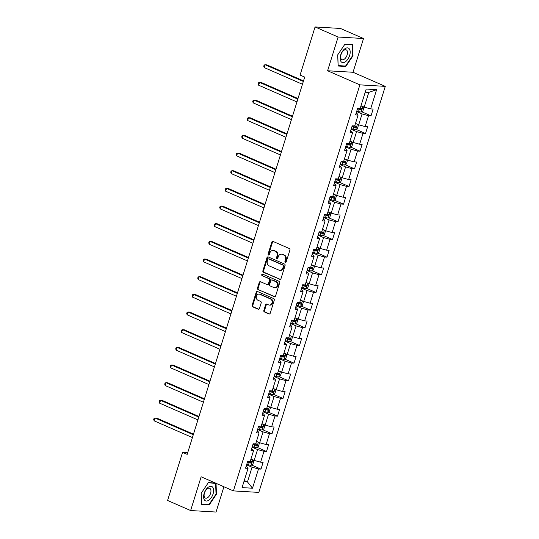 <?xml version="1.0" encoding="UTF-8"?>
<svg xmlns="http://www.w3.org/2000/svg" width="539" height="539" viewBox="0 0 539 539"><rect width="100%" height="100%" fill="white"/><g stroke="black" fill="none" stroke-linecap="round" stroke-linejoin="round"><path stroke-width="0.81" d="M285.347 262.365A0.829 0.68 -86.6 0 0 286.222 261.86L289.901 250.056A1.179 0.97 -86.6 0 0 289.342 248.546L273.051 241.432A1.179 0.97 -86.6 0 0 271.797 242.146L268.119 253.957A0.829 0.68 -86.6 0 0 269.392 254.509L269.864 252.98A3.78 3.099 -86.6 0 1 272.983 250.473A3.78 3.099 -86.6 0 1 273.866 250.689L275.227 251.282A3.78 3.099 -86.6 0 1 277.012 256.106L276.541 257.635A0.829 0.68 -86.6 0 0 277.807 258.188L278.279 256.658A3.78 3.099 -86.6 0 1 281.398 254.152A3.78 3.099 -86.6 0 1 282.281 254.368L283.642 254.96A3.78 3.099 -86.6 0 1 285.427 259.785L284.956 261.307A0.829 0.68 -86.6 0 0 285.347 262.365M263.841 310.451A1.179 0.97 -86.6 0 0 264.4 311.96L268.968 313.954A1.179 0.97 -86.6 0 0 270.221 313.24L274.304 300.122A1.179 0.97 -86.6 0 0 273.745 298.619L257.453 291.498A1.179 0.97 -86.6 0 0 256.207 292.219L252.117 305.33A1.179 0.97 -86.6 0 0 252.676 306.839L258.201 309.251A1.179 0.97 -86.6 0 0 259.448 308.53L261.199 302.918A1.179 0.97 -86.6 0 0 260.64 301.416L257.905 300.216A3.16 2.587 -86.6 0 1 256.301 296.632A3.16 2.587 -86.6 0 1 259.016 294.092A3.16 2.587 -86.6 0 1 259.758 294.274L270.477 298.956A3.16 2.587 -86.6 0 1 272.08 302.541A3.16 2.587 -86.6 0 1 269.365 305.081A3.16 2.587 -86.6 0 1 268.624 304.906L266.839 304.124A1.179 0.97 -86.6 0 0 265.586 304.838L263.841 310.451L264.528 310.491A1.179 0.97 -86.6 0 0 265.087 312L269.588 313.967M201.141 476.799L190.631 510.541L167.582 500.475L182.573 452.349L187.181 454.364L304.69 77.084L300.082 75.069L315.066 26.95L338.115 37.023L327.604 70.764L359.87 84.859L233.407 490.901L201.141 476.799M279.734 279.391A1.179 0.97 -86.6 0 0 280.987 278.676L285.07 265.559A1.179 0.97 -86.6 0 0 284.511 264.049L268.22 256.935A1.179 0.97 -86.6 0 0 266.973 257.649L262.884 270.767A1.179 0.97 -86.6 0 0 263.443 272.269L280.293 279.424M279.687 282.84L275.604 295.958A1.179 0.97 -86.6 0 1 274.351 296.672L258.06 289.558A1.179 0.97 -86.6 0 1 257.501 288.048L259.252 282.436A1.179 0.97 -86.6 0 1 260.505 281.722L267.108 284.605A1.179 0.97 -86.6 0 0 268.361 283.891L269.52 280.165A1.179 0.97 -86.6 0 0 268.961 278.656L262.082 275.651A0.829 0.68 -86.6 0 1 262.567 274.102L279.128 281.331A1.179 0.97 -86.6 0 1 279.687 282.84M359.87 84.859L385.284 86.368L258.814 492.403L233.407 490.901M251.632 465.036L260.997 469.125L263.113 462.334L260.606 462.186L263.989 451.311L266.502 451.46L268.617 444.668L266.111 444.52L269.493 433.652L272 433.801L274.115 427.003L271.609 426.854L274.998 415.987L277.504 416.135L279.62 409.344L277.113 409.195L280.496 398.321L283.002 398.469L285.118 391.678L282.611 391.53L286 380.655L288.506 380.81L290.622 374.012L288.116 373.864L291.498 362.996L294.004 363.145L296.12 356.353L293.614 356.198L297.002 345.331L299.509 345.479L301.624 338.687L299.118 338.539L302.5 327.665L305.013 327.813L307.129 321.022L304.616 320.873L308.005 310.006L310.511 310.154L312.627 303.356L310.12 303.208L313.509 292.34L316.016 292.488L318.131 285.697L315.625 285.549L319.007 274.674L321.513 274.823L323.629 268.031L321.123 267.883L324.512 257.015L327.018 257.164L329.134 250.365L326.627 250.217L330.009 239.35L332.516 239.498L334.631 232.707L332.125 232.558L335.514 221.684L338.02 221.832L340.136 215.041L337.63 214.893L341.012 204.018L343.518 204.173L345.64 197.375L343.127 197.227L346.516 186.359L349.023 186.507L351.138 179.709L348.632 179.561L352.021 168.694L354.527 168.842L356.643 162.05L354.136 161.902L357.519 151.028L360.025 151.176L362.141 144.385L359.634 144.236L363.023 133.369L365.53 133.517L367.645 126.719L365.139 126.571L368.521 115.703L371.027 115.851L373.143 109.06L370.637 108.912L376.633 89.663L366.197 89.043L360.2 108.292L357.694 108.144L355.578 114.935L358.085 115.083L357.141 113.635L356.117 113.19M260.997 469.125L258.491 468.977L252.495 488.226L242.058 487.606L248.048 468.357L245.541 468.209L247.657 461.418L250.17 461.566L253.552 450.692L251.046 450.543L253.162 443.752L255.668 443.9L259.057 433.033L256.551 432.884L258.666 426.086L261.172 426.234L264.555 415.367L262.048 415.219L264.164 408.427L266.67 408.575L270.059 397.701L267.553 397.553L269.668 390.762L272.175 390.91L275.557 380.042L273.051 379.894L275.166 373.096L277.673 373.244L281.062 362.376L278.555 362.228L280.671 355.437L283.177 355.585L286.559 344.711L284.053 344.562L286.169 337.771L288.675 337.919L292.064 327.052L289.558 326.897L291.673 320.105L294.179 320.254L297.568 309.386L295.055 309.238L297.178 302.44L299.684 302.595L303.066 291.72L300.56 291.572L302.675 284.781L305.182 284.929L308.571 274.055L306.064 273.906L308.18 267.115L310.686 267.263L314.069 256.396L311.562 256.247L313.678 249.449L316.184 249.597L319.573 238.73L317.067 238.582L319.182 231.79L321.689 231.938L325.071 221.064L322.565 220.916L324.68 214.124L327.186 214.273L330.575 203.405L328.069 203.257L330.185 196.459L332.691 196.607L336.08 185.739L333.567 185.591L335.689 178.8L338.196 178.948L341.578 168.074L339.071 167.925L341.187 161.134L343.693 161.282L347.082 150.415L344.576 150.26L346.692 143.468L349.198 143.617L352.58 132.749L350.074 132.601L352.189 125.803L354.696 125.951L358.085 115.083M252.104 447.154L257.554 449.539L254.172 460.407L250.965 459.006M251.592 448.798L252.609 449.243L253.552 450.692M254.172 460.407L260.606 462.186M257.554 449.539L263.989 451.311M257.602 429.489L263.059 431.874L259.67 442.748L256.463 441.347M257.09 431.133L258.114 431.584L259.057 433.033M259.67 442.748L266.111 444.52M263.059 431.874L269.493 433.652M263.106 411.83L268.563 414.215L265.175 425.082L262.095 423.735M262.594 413.474L263.618 413.918L264.555 415.367M265.175 425.082L271.609 426.854M268.563 414.215L274.998 415.987M268.604 394.164L274.061 396.549L270.679 407.417L267.465 406.015M268.092 395.808L269.116 396.253L270.059 397.701M270.679 407.417L277.113 409.195M274.061 396.549L280.496 398.321M274.108 376.498L279.566 378.883L276.177 389.758L272.97 388.349M273.596 378.142L274.62 378.594L275.557 380.042M276.177 389.758L282.611 391.53M279.566 378.883L286 380.655M279.613 358.839L285.064 361.218L281.681 372.092L278.596 370.744M279.101 360.483L280.118 360.928L281.062 362.376M281.681 372.092L288.116 373.864M285.064 361.218L291.498 362.996M285.111 341.174L290.568 343.559L287.179 354.426L283.972 353.025M284.599 342.817L285.623 343.262L286.559 344.711M287.179 354.426L293.614 356.198M290.568 343.559L297.002 345.331M290.615 323.508L296.066 325.893L292.684 336.76L289.477 335.359M290.103 325.152L291.121 325.603L292.064 327.052M292.684 336.76L299.118 338.539M296.066 325.893L302.5 327.665M296.113 305.849L301.57 308.227L298.182 319.101L295.102 317.754M295.601 307.493L296.625 307.937L297.568 309.386M298.182 319.101L304.616 320.873M301.57 308.227L308.005 310.006M301.618 288.183L307.068 290.568L303.686 301.436L300.479 300.034M301.106 289.827L302.13 290.272L303.066 291.72M303.686 301.436L310.12 303.208M307.068 290.568L313.509 292.34M307.115 270.517L312.573 272.902L309.191 283.77L305.977 282.369M306.603 272.161L307.628 272.606L308.571 274.055M309.191 283.77L315.625 285.549M312.573 272.902L319.007 274.674M312.62 252.852L318.077 255.237L314.688 266.111L311.609 264.764M312.108 254.496L313.132 254.947L314.069 256.396M314.688 266.111L321.123 267.883M318.077 255.237L324.512 257.015M318.125 235.193L323.575 237.578L320.193 248.445L316.986 247.044M317.612 236.837L318.63 237.281L319.573 238.73M320.193 248.445L326.627 250.217M323.575 237.578L330.009 239.35M323.622 217.527L329.08 219.912L325.691 230.78L322.484 229.378M323.11 219.171L324.134 219.616L325.071 221.064M325.691 230.78L332.125 232.558M329.08 219.912L335.514 221.684M329.127 199.861L334.578 202.246L331.195 213.121L328.116 211.773M328.615 201.505L329.632 201.957L330.575 203.405M331.195 213.121L337.63 214.893M334.578 202.246L341.012 204.018M334.625 182.202L340.082 184.581L336.693 195.455L333.486 194.053M334.113 183.846L335.137 184.291L336.08 185.739M336.693 195.455L343.127 197.227M340.082 184.581L346.516 186.359M340.129 164.536L345.58 166.922L342.198 177.789L338.991 176.388M339.617 166.18L340.641 166.625L341.578 168.074M342.198 177.789L348.632 179.561M345.58 166.922L352.021 168.694M345.627 146.871L351.084 149.256L347.702 160.123L344.616 158.783M345.115 148.515L346.139 148.966L347.082 150.415M347.702 160.123L354.136 161.902M351.084 149.256L357.519 151.028M351.132 129.212L356.589 131.59L353.2 142.464L349.993 141.063M350.619 130.856L351.644 131.3L352.58 132.749M353.2 142.464L359.634 144.236M356.589 131.59L363.023 133.369M356.629 111.546L362.087 113.931L358.704 124.799L355.497 123.397M358.704 124.799L365.139 126.571M362.087 113.931L368.521 115.703M376.633 89.663L368.791 92.418L364.202 107.133L361.123 105.792M364.202 107.133L370.637 108.912M327.604 70.764L353.018 72.266L363.529 38.525L338.115 37.023M363.529 38.525L340.48 28.459L315.066 26.95M190.631 510.541L216.038 512.05L223.921 486.757M353.018 72.266L385.284 86.368M187.713 452.659L182.573 452.349M368.791 92.418L365.213 92.203M244.261 480.519L247.468 481.92L252.057 467.205L246.599 464.82M243.891 481.711L247.468 481.92L252.495 488.226M246.087 466.464L247.111 466.909L248.048 468.357M252.057 467.205L258.491 468.977M361.662 111.762L371.027 115.851M356.158 129.421L365.53 133.517M350.66 147.086L360.025 151.176M345.155 164.752L354.527 168.842M339.658 182.411L349.023 186.507M334.153 200.077L343.518 204.173M328.655 217.743L338.02 221.832M323.151 235.402L332.516 239.498M317.646 253.067L327.018 257.164M312.148 270.733L321.513 274.823M306.644 288.399L316.016 292.488M301.146 306.058L310.511 310.154M295.642 323.723L305.013 327.813M290.144 341.389L299.509 345.479M284.639 359.048L294.004 363.145M279.135 376.714L288.506 380.81M273.637 394.38L283.002 398.469M268.132 412.039L277.504 416.135M262.634 429.704L272 433.801M257.13 447.37L266.502 451.46M337.704 54.87L338.121 66.021L345.775 66.479L353.005 55.78L352.587 44.622L344.933 44.171L337.704 54.87M215.337 483.005L208.377 482.594L201.148 493.293L201.573 504.443L209.226 504.902L216.456 494.202L216.038 483.315M352.58 55.591L353.005 55.78M344.677 65.994L345.775 66.479M208.121 504.416L209.226 504.902M216.031 494.014L216.456 494.202M285.886 262.318A0.829 0.68 -86.6 0 1 285.643 261.348L286.115 259.825A3.78 3.099 -86.6 0 0 284.329 255.001L283.642 254.96M281.398 254.152L282.086 254.192A3.78 3.099 -86.6 0 1 282.968 254.408L284.329 255.001M272.983 250.473L273.671 250.514A3.78 3.099 -86.6 0 1 274.553 250.729L275.914 251.322A3.78 3.099 -86.6 0 1 277.7 256.146L277.221 257.676A0.829 0.68 -86.6 0 0 277.47 258.639M273.118 241.459A1.179 0.97 -86.6 0 0 272.485 242.186L268.806 253.997A0.829 0.68 -86.6 0 0 269.055 254.96M268.287 256.962A1.179 0.97 -86.6 0 0 267.661 257.689L263.571 270.807A1.179 0.97 -86.6 0 0 264.13 272.31L280.354 279.404M283.42 266.226A0.829 0.68 -86.6 0 0 283.029 265.175L268.732 258.929A0.829 0.68 -86.6 0 0 267.856 259.427L267.357 261.038A3.78 3.099 -86.6 0 0 269.143 265.862L278.919 270.133A3.78 3.099 -86.6 0 0 279.802 270.342A3.78 3.099 -86.6 0 0 282.921 267.836L283.42 266.226L284.107 266.266A0.829 0.68 -86.6 0 0 283.716 265.215L283.029 265.175M269.028 258.942A0.829 0.68 -86.6 0 1 269.419 258.969L283.716 265.215M279.802 270.342L280.489 270.383A3.78 3.099 -86.6 0 0 283.608 267.883L282.921 267.836M284.107 266.266L283.608 267.883M274.971 296.686L258.06 289.558M260.566 281.749A1.179 0.97 -86.6 0 0 259.939 282.476L258.188 288.089A1.179 0.97 -86.6 0 0 258.747 289.598M267.795 284.646A1.179 0.97 -86.6 0 0 269.049 283.932L270.207 280.206A1.179 0.97 -86.6 0 0 269.648 278.703L262.082 275.651M262.736 274.169A0.829 0.68 -86.6 0 0 262.769 275.698M273.96 287.604A3.16 2.587 -86.6 0 0 274.701 287.779A3.16 2.587 -86.6 0 0 277.417 285.239A3.16 2.587 -86.6 0 0 275.813 281.654L272.04 280.004A1.179 0.97 -86.6 0 0 270.787 280.718L269.628 284.444A1.179 0.97 -86.6 0 0 270.187 285.953L273.96 287.604M274.701 287.779L275.389 287.819A3.16 2.587 -86.6 0 0 278.104 285.279A3.16 2.587 -86.6 0 0 276.5 281.695L275.813 281.654M271.764 279.936L272.444 279.977A1.179 0.97 -86.6 0 1 272.727 280.044L276.5 281.695M266.906 304.151A1.179 0.97 -86.6 0 0 266.273 304.879L264.528 310.491M269.365 305.081L270.052 305.121A3.16 2.587 -86.6 0 0 272.768 302.581A3.16 2.587 -86.6 0 0 271.164 298.997L270.477 298.956M259.016 294.092L259.704 294.132A3.16 2.587 -86.6 0 1 260.438 294.314L271.164 298.997M257.521 291.532A1.179 0.97 -86.6 0 0 256.894 292.259L252.804 305.37A1.179 0.97 -86.6 0 0 253.364 306.88L258.821 309.258M362.403 106.351A3.187 0.526 -162.7 0 1 360.908 106.015M363.124 106.661L363.933 107.625L362.875 111.021L361.15 112.072A3.187 0.526 -162.7 0 1 358.556 111.499L356.818 110.953M303.504 80.884L266.765 64.828L265.047 64.727L264.171 67.557L302.446 84.279M357.485 108.804L359.23 109.35A3.187 0.526 17.3 0 0 361.191 109.841L361.615 108.48A3.187 0.526 -162.7 0 1 360.241 108.164M360.288 107.901C360.989 108.521 360.847 108.979 359.863 109.262L357.566 108.555M303.329 81.45L265.047 64.727L264.103 65.084L263.746 66.216L264.171 67.557M340.951 61.486A7.815 4.278 113.6 0 0 347.891 59.155A7.815 4.278 113.6 0 0 349.387 49.002A7.815 4.278 113.6 0 0 342.447 51.333A7.815 4.278 113.6 0 0 340.951 61.486M341.194 59.041A5.35 2.931 113.6 0 0 341.935 59.667A5.35 2.931 113.6 0 0 346.382 56.716A5.35 2.931 113.6 0 0 346.968 50.491A5.35 2.931 113.6 0 0 346.22 49.864A5.35 2.931 113.6 0 0 341.773 52.815A5.35 2.931 113.6 0 0 341.194 59.041M344.758 44.434L352.176 44.878L352.587 55.685L345.58 66.048L338.162 65.61L337.758 54.803L344.758 44.434M351.441 44.555L352.176 44.878M213.08 493.933A7.815 4.278 113.6 0 0 210.911 486.306A7.815 4.278 113.6 0 0 204.153 493.401A7.815 4.278 113.6 0 0 206.322 501.027A7.815 4.278 113.6 0 0 213.08 493.933M210.581 493.367A5.35 2.931 113.6 0 0 209.671 488.287A5.35 2.931 113.6 0 0 204.47 493.01A5.35 2.931 113.6 0 0 205.386 498.09A5.35 2.931 113.6 0 0 210.581 493.367M201.613 504.032L201.202 493.225L208.209 482.856L215.62 483.301L216.031 494.108L209.024 504.47L201.552 504.005M214.893 482.978L215.62 483.301M356.906 124.01A3.187 0.526 -162.7 0 1 355.41 123.674M357.626 124.327L358.428 125.284L357.37 128.686L355.646 129.737A3.187 0.526 -162.7 0 1 353.058 129.165L351.313 128.619M298.006 98.543L261.267 82.494L259.549 82.393L258.666 85.223L296.942 101.945M351.987 126.47L353.725 127.015A3.187 0.526 17.3 0 0 355.686 127.5L356.111 126.146A3.187 0.526 -162.7 0 1 354.736 125.83M354.783 125.567C355.484 126.187 355.342 126.638 354.359 126.921L352.061 126.22M297.824 99.115L259.549 82.393L258.599 82.743L258.248 83.875L258.666 85.223M351.401 141.676A3.187 0.526 -162.7 0 1 349.905 141.339M352.122 141.993L352.93 142.95L351.873 146.345L350.141 147.396A3.187 0.526 -162.7 0 1 347.554 146.83L345.816 146.285M292.502 116.208L255.762 100.153L254.044 100.052L253.162 102.882L291.444 119.611M346.483 144.129L348.228 144.674A3.187 0.526 17.3 0 0 350.188 145.166L350.606 143.805A3.187 0.526 -162.7 0 1 349.238 143.489M349.285 143.226C349.986 143.852 349.845 144.304 348.861 144.587L346.557 143.886M292.327 116.781L254.044 100.052L253.101 100.409L252.744 101.541L253.162 102.882M345.903 159.342A3.187 0.526 -162.7 0 1 344.401 159.005M346.617 159.652L347.426 160.615L346.368 164.011L344.643 165.062A3.187 0.526 -162.7 0 1 342.056 164.489L340.311 163.95M287.004 133.874L250.264 117.819L248.546 117.718L247.664 120.547L285.939 137.277M340.978 161.794L342.723 162.34A3.187 0.526 17.3 0 0 344.684 162.832L345.108 161.471A3.187 0.526 -162.7 0 1 343.734 161.154M343.781 160.892C344.482 161.518 344.34 161.969 343.356 162.252L341.059 161.552M286.822 134.44L248.546 117.718L247.596 118.075L247.246 119.207L247.664 120.547M340.399 177.008A3.187 0.526 -162.7 0 1 338.903 176.671M341.12 177.318L341.928 178.281L340.87 181.677L339.139 182.728A3.187 0.526 -162.7 0 1 336.552 182.155L334.807 181.609M281.499 151.533L244.76 135.484L243.042 135.383L242.159 138.213L280.442 154.936M335.48 179.46L337.219 180.006A3.187 0.526 17.3 0 0 339.186 180.491L339.604 179.137A3.187 0.526 -162.7 0 1 338.229 178.82M338.276 178.557C338.977 179.177 338.836 179.628 337.859 179.911L335.554 179.211M281.324 152.106L243.042 135.383L242.092 135.74L241.742 136.872L242.159 138.213M334.901 194.667A3.187 0.526 -162.7 0 1 333.398 194.33M335.615 194.983L336.424 195.94L335.366 199.336L333.641 200.387A3.187 0.526 -162.7 0 1 331.047 199.821L329.309 199.275M275.995 169.199L239.255 153.15L237.544 153.042L236.661 155.879L274.937 172.601M329.976 197.126L331.721 197.665A3.187 0.526 17.3 0 0 333.681 198.157L334.106 196.802A3.187 0.526 -162.7 0 1 332.731 196.486M332.779 196.216C333.479 196.843 333.338 197.294 332.354 197.577L330.057 196.876M275.82 169.772L237.544 153.042L236.594 153.399L236.244 154.531L236.661 155.879M329.396 212.332A3.187 0.526 -162.7 0 1 327.901 211.995M330.117 212.649L330.926 213.606L329.868 217.001L328.136 218.052A3.187 0.526 -162.7 0 1 325.549 217.487L323.804 216.941M270.497 186.865L233.758 170.809L232.039 170.708L231.157 173.538L269.439 190.267M324.478 214.785L326.216 215.331A3.187 0.526 17.3 0 0 328.177 215.822L328.601 214.461A3.187 0.526 -162.7 0 1 327.227 214.145M327.274 213.882C327.975 214.509 327.833 214.96 326.85 215.243L324.552 214.542M270.322 187.437L232.039 170.708L231.09 171.065L230.739 172.197L231.157 173.538M323.892 229.998A3.187 0.526 -162.7 0 1 322.396 229.661M324.613 230.308L325.421 231.271L324.363 234.667L322.639 235.718A3.187 0.526 -162.7 0 1 320.045 235.145L318.306 234.6M264.993 204.53L228.253 188.475L226.535 188.374L225.659 191.204L263.935 207.926M318.973 232.45L320.718 232.996A3.187 0.526 17.3 0 0 322.679 233.488L323.104 232.127A3.187 0.526 -162.7 0 1 321.729 231.81M321.776 231.548C322.477 232.168 322.335 232.626 321.352 232.909L319.054 232.201M264.817 205.096L226.535 188.374L225.592 188.731L225.235 189.863L225.659 191.204M318.394 247.657A3.187 0.526 -162.7 0 1 316.898 247.32M319.115 247.974L319.917 248.93L318.859 252.333L317.134 253.377A3.187 0.526 -162.7 0 1 314.547 252.811L312.802 252.265M259.495 222.189L222.755 206.141L221.037 206.033L220.155 208.869L258.437 225.592M313.476 250.116L315.214 250.662A3.187 0.526 17.3 0 0 317.175 251.147L317.599 249.793A3.187 0.526 -162.7 0 1 316.225 249.476M316.272 249.213C316.972 249.833 316.831 250.285 315.847 250.568L313.55 249.867M259.313 222.762L221.037 206.033L220.087 206.39L219.737 207.522L220.155 208.869M312.889 265.323A3.187 0.526 -162.7 0 1 311.394 264.986M313.61 265.639L314.419 266.596L313.361 269.992L311.636 271.043A3.187 0.526 -162.7 0 1 309.042 270.477L307.304 269.931M253.99 239.855L217.251 223.8L215.533 223.698L214.65 226.528L252.932 243.257M307.971 267.775L309.716 268.321A3.187 0.526 17.3 0 0 311.677 268.813L312.094 267.452A3.187 0.526 -162.7 0 1 310.727 267.135M310.774 266.872C311.475 267.499 311.333 267.95 310.349 268.233L308.045 267.533M253.815 240.428L215.533 223.698L214.589 224.056L214.232 225.187L214.65 226.528M307.392 282.988A3.187 0.526 -162.7 0 1 305.889 282.652M308.106 283.298L308.914 284.262L307.857 287.658L306.132 288.709A3.187 0.526 -162.7 0 1 303.545 288.136L301.8 287.59M248.492 257.521L211.753 241.465L210.035 241.364L209.152 244.194L247.428 260.916M302.467 285.441L304.212 285.987A3.187 0.526 17.3 0 0 306.172 286.478L306.597 285.118A3.187 0.526 -162.7 0 1 305.222 284.801M305.269 284.538C305.97 285.158 305.829 285.616 304.845 285.899L302.547 285.192M248.311 258.087L210.035 241.364L209.085 241.721L208.734 242.853L209.152 244.194M301.887 300.647A3.187 0.526 -162.7 0 1 300.391 300.311M302.608 300.964L303.417 301.921L302.359 305.323L300.627 306.374A3.187 0.526 -162.7 0 1 298.04 305.802L296.295 305.256M242.988 275.18L206.248 259.131L204.53 259.03L203.648 261.86L241.93 278.582M296.969 303.107L298.707 303.652A3.187 0.526 17.3 0 0 300.674 304.137L301.092 302.783A3.187 0.526 -162.7 0 1 299.718 302.467M299.765 302.204C300.466 302.824 300.324 303.275 299.347 303.558L297.043 302.857M242.813 275.752L204.53 259.03L203.58 259.38L203.23 260.519L203.648 261.86M296.389 318.313A3.187 0.526 -162.7 0 1 294.887 317.976M297.104 318.63L297.912 319.587L296.854 322.982L295.129 324.033A3.187 0.526 -162.7 0 1 292.536 323.467L290.797 322.922M237.483 292.845L200.744 276.79L199.032 276.689L198.15 279.519L236.426 296.248M291.464 320.772L293.209 321.311A3.187 0.526 17.3 0 0 295.17 321.803L295.594 320.442A3.187 0.526 -162.7 0 1 294.22 320.126M294.267 319.863C294.968 320.489 294.826 320.941 293.843 321.224L291.545 320.523M237.308 293.418L199.032 276.689L198.082 277.046L197.732 278.178L198.15 279.519M290.885 335.979A3.187 0.526 -162.7 0 1 289.389 335.642M291.606 336.289L292.414 337.252L291.356 340.648L289.625 341.699A3.187 0.526 -162.7 0 1 287.038 341.126L285.293 340.587M231.986 310.511L195.246 294.456L193.528 294.355L192.645 297.184L230.928 313.914M285.966 338.431L287.705 338.977A3.187 0.526 17.3 0 0 289.665 339.469L290.09 338.108A3.187 0.526 -162.7 0 1 288.715 337.791M288.763 337.529C289.463 338.155 289.322 338.607 288.338 338.89L286.041 338.189M231.81 311.077L193.528 294.355L192.578 294.712L192.228 295.844L192.645 297.184M285.38 353.645A3.187 0.526 -162.7 0 1 283.885 353.308M286.101 353.955L286.91 354.918L285.852 358.314L284.127 359.365A3.187 0.526 -162.7 0 1 281.533 358.792L279.795 358.246M226.481 328.17L189.741 312.121L188.023 312.02L187.148 314.85L225.423 331.573M280.462 356.097L282.207 356.643A3.187 0.526 17.3 0 0 284.168 357.128L284.592 355.774A3.187 0.526 -162.7 0 1 283.218 355.457M283.265 355.194C283.965 355.814 283.824 356.266 282.84 356.548L280.543 355.848M226.306 328.743L188.023 312.02L187.08 312.377L186.723 313.509L187.148 314.85M279.882 371.304A3.187 0.526 -162.7 0 1 278.387 370.967M280.603 371.62L281.405 372.577L280.347 375.973L278.623 377.024A3.187 0.526 -162.7 0 1 276.035 376.458L274.29 375.912M220.983 345.836L184.244 329.787L182.526 329.679L181.643 332.516L219.925 349.238M274.964 373.763L276.702 374.309A3.187 0.526 17.3 0 0 278.663 374.794L279.087 373.439A3.187 0.526 -162.7 0 1 277.713 373.123M277.76 372.853C278.461 373.48 278.319 373.931 277.336 374.214L275.038 373.514M220.801 346.409L182.526 329.679L181.576 330.036L181.225 331.168L181.643 332.516M274.378 388.969A3.187 0.526 -162.7 0 1 272.882 388.632M275.099 389.286L275.907 390.243L274.85 393.638L273.125 394.689A3.187 0.526 -162.7 0 1 270.531 394.124L268.793 393.578M215.479 363.502L178.739 347.446L177.021 347.345L176.138 350.175L214.421 366.904M269.46 391.422L271.205 391.968A3.187 0.526 17.3 0 0 273.165 392.459L273.583 391.098A3.187 0.526 -162.7 0 1 272.215 390.782M272.262 390.519C272.963 391.146 272.822 391.597 271.838 391.88L269.534 391.179M215.304 364.074L177.021 347.345L176.078 347.702L175.721 348.834L176.138 350.175M268.88 406.635A3.187 0.526 -162.7 0 1 267.378 406.298M269.601 406.945L270.403 407.908L269.345 411.304L267.62 412.355A3.187 0.526 -162.7 0 1 265.033 411.783L263.288 411.237M209.981 381.167L173.241 365.112L171.523 365.011L170.641 367.841L208.916 384.563M263.962 409.088L265.7 409.633A3.187 0.526 17.3 0 0 267.661 410.125L268.085 408.764A3.187 0.526 -162.7 0 1 266.711 408.447M266.758 408.185C267.459 408.805 267.317 409.263 266.333 409.546L264.036 408.838M209.799 381.733L171.523 365.011L170.573 365.368L170.223 366.5L170.641 367.841M263.376 424.294A3.187 0.526 -162.7 0 1 261.88 423.957M264.097 424.611L264.905 425.567L263.847 428.97L262.116 430.021A3.187 0.526 -162.7 0 1 259.528 429.448L257.783 428.903M204.476 398.826L167.737 382.778L166.019 382.677L165.136 385.506L203.419 402.229M258.457 426.753L260.196 427.299A3.187 0.526 17.3 0 0 262.163 427.784L262.581 426.43A3.187 0.526 -162.7 0 1 261.206 426.113M261.253 425.85C261.954 426.47 261.813 426.922 260.836 427.205L258.531 426.504M204.301 399.399L166.019 382.677L165.069 383.027L164.718 384.159L165.136 385.506M257.878 441.96A3.187 0.526 -162.7 0 1 256.375 441.623M258.592 442.276L259.4 443.233L258.343 446.629L256.618 447.68A3.187 0.526 -162.7 0 1 254.024 447.114L252.286 446.568M198.979 416.492L162.232 400.437L160.521 400.336L159.638 403.165L197.914 419.894M252.953 444.412L254.698 444.958A3.187 0.526 17.3 0 0 256.658 445.45L257.083 444.089A3.187 0.526 -162.7 0 1 255.708 443.772M255.756 443.509C256.456 444.136 256.315 444.587 255.331 444.87L253.034 444.17M198.797 417.065L160.521 400.336L159.571 400.693L159.221 401.824L159.638 403.165M252.373 459.626A3.187 0.526 -162.7 0 1 250.878 459.289M253.094 459.935L253.903 460.899L252.845 464.295L251.113 465.346A3.187 0.526 -162.7 0 1 248.526 464.773L246.781 464.227M193.474 434.158L156.734 418.102L155.016 418.001L154.134 420.831L192.416 437.56M247.455 462.078L249.193 462.624A3.187 0.526 17.3 0 0 251.154 463.116L251.578 461.755A3.187 0.526 -162.7 0 1 250.204 461.438M250.251 461.175C250.952 461.795 250.81 462.253 249.833 462.536L247.529 461.829M193.299 434.724L155.016 418.001L154.066 418.358L153.716 419.49L154.134 420.831M286.115 259.825L285.427 259.785M282.968 254.408L282.281 254.368M277.221 257.676L276.541 257.635M277.7 256.146L277.012 256.106M275.914 251.322L275.227 251.282M274.553 250.729L273.866 250.689M268.806 253.997L268.119 253.957M272.485 242.186L271.797 242.146M285.643 261.348L284.956 261.307M264.13 272.31L263.443 272.269M263.571 270.807L262.884 270.767M267.661 257.689L266.973 257.649M269.419 258.969L268.732 258.929M274.91 296.706L274.351 296.672M258.188 288.089L257.501 288.048M259.939 282.476L259.252 282.436M269.049 283.932L268.361 283.891M270.207 280.206L269.52 280.165M269.648 278.703L268.961 278.656M272.727 280.044L272.04 280.004M266.273 304.879L265.586 304.838M260.438 294.314L259.758 294.274M258.76 309.285L258.201 309.251M253.364 306.88L252.676 306.839M252.804 305.37L252.117 305.33M256.894 292.259L256.207 292.219M269.527 313.988L268.968 313.954M265.087 312L264.4 311.96M361.191 112.045L362.895 106.567M358.556 111.499L359.23 109.35M359.863 109.262L361.191 109.841M355.693 129.71L357.397 124.226M353.058 129.165L353.725 127.015M354.359 126.921L355.686 127.5M350.188 147.369L351.893 141.892M347.554 146.83L348.228 144.674M348.861 144.587L350.188 145.166M344.684 165.035L346.395 159.557M342.056 164.489L342.723 162.34M343.356 162.252L344.684 162.832M339.186 182.701L340.891 177.216M336.552 182.155L337.219 180.006M337.859 179.911L339.186 180.491M333.681 200.367L335.393 194.882M331.047 199.821L331.721 197.665M332.354 197.577L333.681 198.157M328.184 218.025L329.888 212.548M325.549 217.487L326.216 215.331M326.85 215.243L328.177 215.822M322.679 235.691L324.384 230.214M320.045 235.145L320.718 232.996M321.352 232.909L322.679 233.488M317.181 253.357L318.886 247.873M314.547 252.811L315.214 250.662M315.847 250.568L317.175 251.147M311.677 271.016L313.381 265.538M309.042 270.477L309.716 268.321M310.349 268.233L311.677 268.813M306.172 288.682L307.884 283.204M303.545 288.136L304.212 285.987M304.845 285.899L306.172 286.478M300.674 306.347L302.379 300.863M298.04 305.802L298.707 303.652M299.347 303.558L300.674 304.137M295.17 324.006L296.881 318.529M292.536 323.467L293.209 321.311M293.843 321.224L295.17 321.803M289.672 341.672L291.377 336.195M287.038 341.126L287.705 338.977M288.338 338.89L289.665 339.469M284.168 359.338L285.872 353.853M281.533 358.792L282.207 356.643M282.84 356.548L284.168 357.128M278.67 377.004L280.374 371.519M276.035 376.458L276.702 374.309M277.336 374.214L278.663 374.794M273.165 394.663L274.87 389.185M270.531 394.124L271.205 391.968M271.838 391.88L273.165 392.459M267.661 412.328L269.372 406.851M265.033 411.783L265.7 409.633M266.333 409.546L267.661 410.125M262.163 429.994L263.867 424.51M259.528 429.448L260.196 427.299M260.836 427.205L262.163 427.784M256.658 447.653L258.37 442.175M254.024 447.114L254.698 444.958M255.331 444.87L256.658 445.45M251.161 465.319L252.865 459.841M248.526 464.773L249.193 462.624M249.833 462.536L251.154 463.116M269.224 258.922L268.537 258.882M268.072 284.713L267.384 284.673"/></g></svg>

